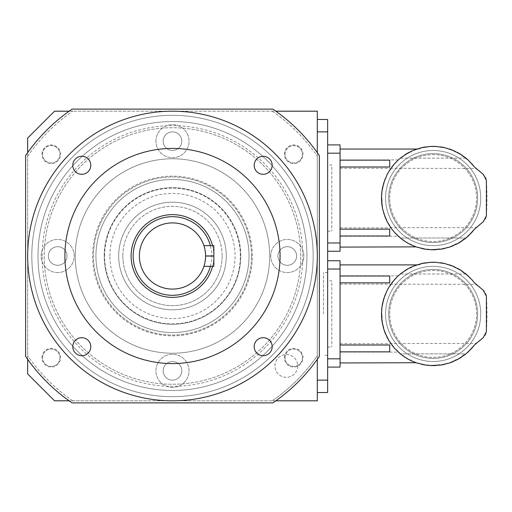 <?xml version="1.0" encoding="UTF-8"?>
<svg xmlns="http://www.w3.org/2000/svg" width="512" height="512" viewBox="0 0 512 512"><rect width="100%" height="100%" fill="white"/><g stroke="black" fill="none" stroke-linecap="round" stroke-linejoin="round"><path stroke-width="0.38" stroke-dasharray="2.56 1.92" d="M411.373 267.456L408.851 268.307A7.053 7.053 0 0 0 412.755 266.432A7.053 7.053 0 0 1 408.851 268.307A51.693 51.693 0 0 0 404.819 270.694A7.053 7.053 0 0 1 401.299 273.216A51.693 51.693 0 0 0 400.326 273.997L401.299 273.216A7.053 7.053 0 0 0 404.819 270.694L401.299 273.216L404.819 270.694A7.053 7.053 0 0 1 401.299 273.216A51.693 51.693 0 0 0 397.741 276.275L400.326 273.997L465.99 273.997A51.693 51.693 0 0 0 465.024 273.216A7.053 7.053 0 0 1 461.504 270.694A51.693 51.693 0 0 0 457.466 268.307A7.053 7.053 0 0 1 455.251 267.616M404.819 270.694A51.693 51.693 0 0 1 408.851 268.307A7.053 7.053 0 0 0 412.755 266.432A51.693 51.693 0 0 1 417.146 264.774A7.053 7.053 0 0 0 421.312 263.61A51.693 51.693 0 0 1 425.92 262.739A7.053 7.053 0 0 0 430.234 262.317A7.053 7.053 0 0 1 425.92 262.739A51.693 51.693 0 0 0 421.312 263.61A7.053 7.053 0 0 1 417.146 264.774A51.693 51.693 0 0 0 412.755 266.432L411.635 267.296L412.755 266.432C417.939 264.416 417.939 264.416 412.755 266.432A51.693 51.693 0 0 1 415.712 265.267M430.234 262.317A51.693 51.693 0 0 1 436.09 262.317A7.053 7.053 0 0 0 440.397 262.739A7.053 7.053 0 0 1 436.09 262.317A51.693 51.693 0 0 0 430.234 262.317A7.053 7.053 0 0 1 425.92 262.739M440.397 262.739A51.693 51.693 0 0 1 445.011 263.61A7.053 7.053 0 0 0 449.178 264.774A7.053 7.053 0 0 1 445.011 263.61A51.693 51.693 0 0 0 440.397 262.739A7.053 7.053 0 0 1 436.09 262.317M449.178 264.774A51.693 51.693 0 0 1 453.568 266.432A7.053 7.053 0 0 0 457.466 268.307A7.053 7.053 0 0 1 453.568 266.432A51.693 51.693 0 0 0 449.178 264.774A7.053 7.053 0 0 1 445.011 263.61M471.603 279.366L474.445 282.816A51.693 51.693 0 0 0 471.603 279.366L468.582 276.275A7.053 7.053 0 0 0 471.603 279.366L468.582 276.275A51.693 51.693 0 0 0 465.024 273.216A7.053 7.053 0 0 1 461.504 270.694A51.693 51.693 0 0 0 457.466 268.307M340.058 352.102L340.058 264.896L340.058 352.102L398.304 352.102L400.326 353.856A51.693 51.693 0 0 0 401.299 354.637L398.304 352.102M403.43 355.744L401.299 354.637L403.475 355.782M411.418 360.422L408.851 359.546L412.755 361.421C417.933 363.437 417.933 363.437 412.755 361.421L411.501 360.474M396.474 349.798L394.714 348.486L391.744 344.858L390.835 342.931M390.726 342.771L389.299 341.28L391.29 343.706L340.058 343.706M383.456 326.656L382.586 324.634L383.661 328.826A51.693 51.693 0 0 0 385.216 333.248L387.002 337.197A51.693 51.693 0 0 0 389.299 341.28L387.002 337.197A7.053 7.053 0 0 0 385.216 333.248L383.661 328.826A7.053 7.053 0 0 0 382.586 324.634L381.824 320A51.693 51.693 0 0 0 382.586 324.634M381.965 319.258L381.99 317.696M381.498 312.166L382.586 303.219A51.693 51.693 0 0 0 381.824 307.853L381.498 312.166A51.693 51.693 0 0 0 381.498 315.686L381.498 312.166A7.053 7.053 0 0 0 381.824 307.853M385.216 294.605L389.299 286.573A51.693 51.693 0 0 0 387.002 290.656L385.216 294.605A51.693 51.693 0 0 0 383.661 299.027L385.216 294.605A7.053 7.053 0 0 0 387.002 290.656M390.803 284.973L391.744 282.995L397.741 276.275A7.053 7.053 0 0 1 394.714 279.366A51.693 51.693 0 0 0 391.744 282.995A7.053 7.053 0 0 1 389.299 286.573L391.29 284.147L475.808 284.346M398.304 275.75L340.058 275.75M401.299 354.637A7.053 7.053 0 0 1 404.819 357.158A51.693 51.693 0 0 0 408.851 359.546A7.053 7.053 0 0 1 412.755 361.421A7.053 7.053 0 0 0 408.851 359.546A7.053 7.053 0 0 1 412.755 361.421A51.693 51.693 0 0 0 417.146 363.078A7.053 7.053 0 0 1 421.312 364.243A51.693 51.693 0 0 0 425.92 365.114A7.053 7.053 0 0 1 430.234 365.536A51.693 51.693 0 0 0 436.09 365.536A7.053 7.053 0 0 1 440.397 365.114A51.693 51.693 0 0 0 445.011 364.243A7.053 7.053 0 0 1 449.178 363.078A51.693 51.693 0 0 0 453.568 361.421L453.568 361.421A7.053 7.053 0 0 1 457.466 359.546A51.693 51.693 0 0 0 461.504 357.158A7.053 7.053 0 0 1 465.024 354.637A51.693 51.693 0 0 0 465.99 353.856L400.326 353.856L397.741 351.578A51.693 51.693 0 0 0 401.299 354.637A7.053 7.053 0 0 1 404.819 357.158A7.053 7.053 0 0 0 401.299 354.637A51.693 51.693 0 0 1 400.326 353.856L465.99 353.856M449.178 363.078A7.053 7.053 0 0 0 445.011 364.243A7.053 7.053 0 0 1 449.178 363.078A51.693 51.693 0 0 0 453.568 361.421A7.053 7.053 0 0 1 457.466 359.546A51.693 51.693 0 0 0 461.504 357.158A7.053 7.053 0 0 1 465.024 354.637A51.693 51.693 0 0 0 468.582 351.578L471.603 348.486A51.693 51.693 0 0 0 474.445 345.037C476.192 343.021 476.192 343.021 474.445 345.037C476.192 343.021 476.192 343.021 474.445 345.037A12.41 12.41 0 0 1 476.736 342.707L483.219 337.664A8.275 8.275 0 0 0 486.4 331.635A289.594 289.594 0 0 0 486.4 296.218A8.275 8.275 0 0 0 483.219 290.189L476.736 285.146A12.41 12.41 0 0 1 474.445 282.816C476.192 284.832 476.192 284.832 474.445 282.816M430.234 365.536A7.053 7.053 0 0 0 425.92 365.114A7.053 7.053 0 0 1 430.234 365.536A51.693 51.693 0 0 0 436.09 365.536A7.053 7.053 0 0 1 440.397 365.114A51.693 51.693 0 0 0 445.011 364.243M421.312 364.243A7.053 7.053 0 0 0 417.146 363.078A7.053 7.053 0 0 1 421.312 364.243A51.693 51.693 0 0 0 425.92 365.114M480.742 313.926A47.584 47.584 0 0 1 409.37 355.136A47.584 47.584 0 0 1 409.37 272.717A47.584 47.584 0 0 1 480.742 313.926A47.584 47.584 0 0 0 433.158 266.342A47.584 47.584 0 0 0 385.581 313.926A47.584 47.584 0 0 0 433.158 361.51A47.584 47.584 0 0 0 480.742 313.926M412.755 361.421A51.693 51.693 0 0 0 417.146 363.078M404.819 357.158A51.693 51.693 0 0 0 408.851 359.546M397.741 351.578A7.053 7.053 0 0 0 394.714 348.486L397.741 351.578M389.299 341.28A7.053 7.053 0 0 1 391.744 344.858A51.693 51.693 0 0 0 394.714 348.486M391.744 344.858L391.213 343.514L475.808 343.507M381.824 320A7.053 7.053 0 0 0 381.498 315.686L381.824 320M382.586 303.219A7.053 7.053 0 0 0 383.661 299.027L382.586 303.219M340.058 284.147L391.29 284.147L391.744 282.995M394.714 279.366L397.741 276.275M471.603 348.486A7.053 7.053 0 0 0 468.582 351.578M389.715 313.926A43.443 43.443 0 0 1 454.88 276.301A43.443 43.443 0 0 1 454.88 351.552A43.443 43.443 0 0 1 389.715 313.926A43.443 43.443 0 0 1 454.88 276.301A43.443 43.443 0 0 1 454.88 351.552A43.443 43.443 0 0 1 389.715 313.926M385.581 313.926A47.584 47.584 0 0 0 456.954 355.136A47.584 47.584 0 0 0 456.954 272.717A47.584 47.584 0 0 0 385.581 313.926A47.584 47.584 0 0 0 456.954 355.136A47.584 47.584 0 0 0 456.954 272.717A47.584 47.584 0 0 0 385.581 313.926M388.678 313.926A44.48 44.48 0 0 1 455.398 275.405A44.48 44.48 0 0 1 455.398 352.448A44.48 44.48 0 0 1 388.678 313.926A44.48 44.48 0 0 1 455.398 275.405A44.48 44.48 0 0 1 455.398 352.448A44.48 44.48 0 0 1 388.678 313.926M327.642 269.03L340.058 269.03L340.058 260.755L327.642 260.755L327.642 367.098L340.058 367.098L340.058 358.822L327.642 358.822L327.642 260.755M340.058 269.03L340.058 358.822M327.642 280.826L327.642 347.027L327.642 280.826L331.782 280.826L331.782 347.027L331.782 280.826M327.642 367.098L327.642 358.822M389.709 282.854L389.709 276M389.709 344.998L389.709 351.853M411.373 151.603L408.851 152.454A7.053 7.053 0 0 0 412.755 150.579A7.053 7.053 0 0 1 408.851 152.454A51.693 51.693 0 0 0 404.819 154.842A7.053 7.053 0 0 1 401.299 157.363A51.693 51.693 0 0 0 400.326 158.144L401.299 157.363A7.053 7.053 0 0 0 404.819 154.842L401.299 157.363L404.819 154.842A7.053 7.053 0 0 1 401.299 157.363A51.693 51.693 0 0 0 397.741 160.422L400.326 158.144L465.99 158.144A51.693 51.693 0 0 0 465.024 157.363A7.053 7.053 0 0 1 461.504 154.842A51.693 51.693 0 0 0 457.466 152.454A7.053 7.053 0 0 1 455.251 151.763M404.819 154.842A51.693 51.693 0 0 1 408.851 152.454A7.053 7.053 0 0 0 412.755 150.579A51.693 51.693 0 0 1 417.146 148.922A7.053 7.053 0 0 0 421.312 147.757A51.693 51.693 0 0 1 425.92 146.886A7.053 7.053 0 0 0 430.234 146.464A7.053 7.053 0 0 1 425.92 146.886A51.693 51.693 0 0 0 421.312 147.757A7.053 7.053 0 0 1 417.146 148.922A51.693 51.693 0 0 0 412.755 150.579L411.635 151.443L412.755 150.579C417.939 148.563 417.939 148.563 412.755 150.579A51.693 51.693 0 0 1 415.712 149.414M430.234 146.464A51.693 51.693 0 0 1 436.09 146.464A7.053 7.053 0 0 0 440.397 146.886A7.053 7.053 0 0 1 436.09 146.464A51.693 51.693 0 0 0 430.234 146.464A7.053 7.053 0 0 1 425.92 146.886M440.397 146.886A51.693 51.693 0 0 1 445.011 147.757A7.053 7.053 0 0 0 449.178 148.922A7.053 7.053 0 0 1 445.011 147.757A51.693 51.693 0 0 0 440.397 146.886A7.053 7.053 0 0 1 436.09 146.464M449.178 148.922A51.693 51.693 0 0 1 453.568 150.579A7.053 7.053 0 0 0 457.466 152.454A7.053 7.053 0 0 1 453.568 150.579A51.693 51.693 0 0 0 449.178 148.922A7.053 7.053 0 0 1 445.011 147.757M471.603 163.514L474.445 166.963A51.693 51.693 0 0 0 471.603 163.514L468.582 160.422A7.053 7.053 0 0 0 471.603 163.514L468.582 160.422A51.693 51.693 0 0 0 465.024 157.363A7.053 7.053 0 0 1 461.504 154.842A51.693 51.693 0 0 0 457.466 152.454M340.058 236.25L340.058 149.043L340.058 236.25L398.304 236.25L400.326 238.003A51.693 51.693 0 0 0 401.299 238.784L398.304 236.25M403.43 239.891L401.299 238.784L403.475 239.93M411.418 244.57L408.851 243.693L412.755 245.568C417.933 247.584 417.933 247.584 412.755 245.568L411.501 244.621M465.99 238.003L400.326 238.003L465.99 238.003A51.693 51.693 0 0 1 465.024 238.784A7.053 7.053 0 0 0 461.504 241.306A51.693 51.693 0 0 1 457.466 243.693A7.053 7.053 0 0 0 453.568 245.568A51.693 51.693 0 0 1 449.178 247.226A7.053 7.053 0 0 0 445.011 248.39A7.053 7.053 0 0 1 449.178 247.226A7.053 7.053 0 0 0 445.011 248.39A51.693 51.693 0 0 1 440.397 249.261A7.053 7.053 0 0 0 436.09 249.683A51.693 51.693 0 0 1 430.234 249.683A7.053 7.053 0 0 0 425.92 249.261A7.053 7.053 0 0 1 430.234 249.683A7.053 7.053 0 0 0 425.92 249.261A51.693 51.693 0 0 1 421.312 248.39A7.053 7.053 0 0 0 417.146 247.226A7.053 7.053 0 0 1 421.312 248.39A7.053 7.053 0 0 0 417.146 247.226A51.693 51.693 0 0 1 412.755 245.568A7.053 7.053 0 0 0 408.851 243.693A7.053 7.053 0 0 1 412.755 245.568A7.053 7.053 0 0 0 408.851 243.693A51.693 51.693 0 0 1 404.819 241.306A7.053 7.053 0 0 0 401.299 238.784A7.053 7.053 0 0 1 404.819 241.306A7.053 7.053 0 0 0 401.299 238.784A51.693 51.693 0 0 1 400.326 238.003L396.55 234.016M396.474 233.946L394.714 232.634L391.744 229.005L390.835 227.078M390.726 226.918L389.299 225.427L391.29 227.853L340.058 227.853M383.661 212.973L382.586 208.781L383.661 212.973A51.693 51.693 0 0 0 385.216 217.395L387.002 221.344A51.693 51.693 0 0 0 389.299 225.427L387.002 221.344A7.053 7.053 0 0 0 385.216 217.395L383.661 212.973A7.053 7.053 0 0 0 382.586 208.781L381.824 204.147A51.693 51.693 0 0 0 382.586 208.781M381.965 203.405L381.99 201.843M381.498 196.314L382.586 187.366A51.693 51.693 0 0 0 381.824 192L381.498 196.314A51.693 51.693 0 0 0 381.498 199.834L381.498 196.314A7.053 7.053 0 0 0 381.824 192M385.216 178.752L389.299 170.72A51.693 51.693 0 0 0 387.002 174.803L385.216 178.752A51.693 51.693 0 0 0 383.661 183.174L385.216 178.752A7.053 7.053 0 0 0 387.002 174.803M390.803 169.12L391.744 167.142L397.741 160.422A7.053 7.053 0 0 1 394.714 163.514A51.693 51.693 0 0 0 391.744 167.142A7.053 7.053 0 0 1 389.299 170.72L391.29 168.294L475.808 168.493M398.304 159.898L340.058 159.898M471.603 232.634A7.053 7.053 0 0 0 468.582 235.725L471.603 232.634A51.693 51.693 0 0 0 474.445 229.184C476.192 227.168 476.192 227.168 474.445 229.184C476.192 227.168 476.192 227.168 474.445 229.184A12.41 12.41 0 0 1 476.736 226.854L483.219 221.811A8.275 8.275 0 0 0 486.4 215.782A289.594 289.594 0 0 0 486.4 180.365A8.275 8.275 0 0 0 483.219 174.336L476.736 169.293A12.41 12.41 0 0 1 474.445 166.963C476.192 168.979 476.192 168.979 474.445 166.963M480.742 198.074A47.584 47.584 0 0 1 409.37 239.283A47.584 47.584 0 0 1 409.37 156.864A47.584 47.584 0 0 1 480.742 198.074A47.584 47.584 0 0 0 433.158 150.49A47.584 47.584 0 0 0 385.581 198.074A47.584 47.584 0 0 0 433.158 245.658A47.584 47.584 0 0 0 480.742 198.074M468.582 235.725A51.693 51.693 0 0 1 465.024 238.784A7.053 7.053 0 0 0 461.504 241.306A51.693 51.693 0 0 1 457.466 243.693A7.053 7.053 0 0 0 453.568 245.568L453.568 245.568A51.693 51.693 0 0 1 449.178 247.226M430.234 249.683A51.693 51.693 0 0 0 436.09 249.683A7.053 7.053 0 0 1 440.397 249.261A51.693 51.693 0 0 0 445.011 248.39M421.312 248.39A51.693 51.693 0 0 0 425.92 249.261M412.755 245.568A51.693 51.693 0 0 0 417.146 247.226M404.819 241.306A51.693 51.693 0 0 0 408.851 243.693M397.741 235.725L394.714 232.634A7.053 7.053 0 0 1 397.741 235.725A51.693 51.693 0 0 0 401.299 238.784M389.299 225.427A7.053 7.053 0 0 1 391.744 229.005A51.693 51.693 0 0 0 394.714 232.634M391.744 229.005L391.213 227.661L475.808 227.654M381.824 204.147A7.053 7.053 0 0 0 381.498 199.834L381.824 204.147M382.586 187.366A7.053 7.053 0 0 0 383.661 183.174L382.586 187.366M340.058 168.294L391.29 168.294L391.744 167.142M394.714 163.514L397.741 160.422M389.715 198.074A43.443 43.443 0 0 1 454.88 160.448A43.443 43.443 0 0 1 454.88 235.699A43.443 43.443 0 0 1 389.715 198.074A43.443 43.443 0 0 1 454.88 160.448A43.443 43.443 0 0 1 454.88 235.699A43.443 43.443 0 0 1 389.715 198.074M385.581 198.074A47.584 47.584 0 0 0 456.954 239.283A47.584 47.584 0 0 0 456.954 156.864A47.584 47.584 0 0 0 385.581 198.074A47.584 47.584 0 0 0 456.954 239.283A47.584 47.584 0 0 0 456.954 156.864A47.584 47.584 0 0 0 385.581 198.074M388.678 198.074A44.48 44.48 0 0 1 455.398 159.552A44.48 44.48 0 0 1 455.398 236.595A44.48 44.48 0 0 1 388.678 198.074A44.48 44.48 0 0 1 455.398 159.552A44.48 44.48 0 0 1 455.398 236.595A44.48 44.48 0 0 1 388.678 198.074M327.642 153.178L340.058 153.178L340.058 144.902L327.642 144.902L327.642 251.245L340.058 251.245L340.058 242.97L327.642 242.97L327.642 144.902M340.058 153.178L340.058 242.97M327.642 164.973L327.642 231.174L327.642 164.973L331.782 164.973L331.782 231.174L331.782 164.973M327.642 251.245L327.642 242.97M389.709 167.002L389.709 160.147M389.709 229.146L389.709 236M319.366 155.603A177.914 177.914 0 0 0 272.883 109.114L72.09 109.114A177.914 177.914 0 0 0 25.6 155.603L25.6 356.397A177.914 177.914 0 0 0 72.09 402.886L272.883 402.886A177.914 177.914 0 0 0 319.366 356.397L319.366 155.603M203.93 266.342L213.862 266.342L213.862 245.658L203.93 245.658M205.587 256.038A33.101 33.101 0 0 0 205.587 255.962L204.762 248.672L205.587 255.962A33.101 33.101 0 0 1 205.587 256.038L204.762 263.328L205.587 256.038L213.862 256.038M205.587 256A33.101 33.101 0 0 0 155.936 227.334A33.101 33.101 0 0 0 155.936 284.666A33.101 33.101 0 0 0 205.587 256M210.406 266.342A39.309 39.309 0 0 0 210.406 245.658M212.544 245.658A41.376 41.376 0 0 1 212.544 266.342M213.862 256A41.376 41.376 0 0 0 151.795 220.166A41.376 41.376 0 0 0 151.795 291.834A41.376 41.376 0 0 0 213.862 256M254.182 165.306A8.998 8.998 0 0 1 263.181 156.301A8.998 8.998 0 0 1 272.186 165.306A8.998 8.998 0 0 1 263.181 174.304A8.998 8.998 0 0 1 254.182 165.306M81.786 174.304A8.998 8.998 0 0 1 72.787 165.306A8.998 8.998 0 0 1 81.786 156.301A8.998 8.998 0 0 1 90.79 165.306A8.998 8.998 0 0 1 81.786 174.304M90.79 346.694A8.998 8.998 0 0 1 81.786 355.699A8.998 8.998 0 0 1 72.787 346.694A8.998 8.998 0 0 1 81.786 337.696A8.998 8.998 0 0 1 90.79 346.694M263.181 337.696A8.998 8.998 0 0 1 272.186 346.694A8.998 8.998 0 0 1 263.181 355.699A8.998 8.998 0 0 1 254.182 346.694A8.998 8.998 0 0 1 263.181 337.696M280.064 256A107.578 107.578 0 0 0 118.694 162.835A107.578 107.578 0 0 0 118.694 349.165A107.578 107.578 0 0 0 280.064 256M317.299 256A144.813 144.813 0 0 0 100.077 130.586A144.813 144.813 0 0 0 100.077 381.414A144.813 144.813 0 0 0 317.299 256M300.749 256A128.262 128.262 0 0 0 108.352 144.922A128.262 128.262 0 0 0 108.352 367.078A128.262 128.262 0 0 0 300.749 256A128.262 128.262 0 0 0 172.486 127.738A128.262 128.262 0 0 0 44.218 256A128.262 128.262 0 0 0 172.486 384.262A128.262 128.262 0 0 0 300.749 256M42.15 256A130.336 130.336 0 0 1 237.651 143.13A130.336 130.336 0 0 1 237.651 368.87A130.336 130.336 0 0 1 42.15 256M306.957 256A134.47 134.47 0 0 0 105.248 139.546A134.47 134.47 0 0 0 105.248 372.454A134.47 134.47 0 0 0 306.957 256M42.56 154.272A8.691 8.691 0 0 1 55.59 146.746A8.691 8.691 0 0 1 55.59 161.798A8.691 8.691 0 0 1 42.56 154.272A8.691 8.691 0 0 1 55.59 146.746A8.691 8.691 0 0 1 55.59 161.798A8.691 8.691 0 0 1 42.56 154.272M41.939 154.272A9.312 9.312 0 0 1 51.251 144.96A9.312 9.312 0 0 1 60.557 154.272A9.312 9.312 0 0 1 51.251 163.578A9.312 9.312 0 0 1 41.939 154.272M42.56 357.728A8.691 8.691 0 0 1 55.59 350.202A8.691 8.691 0 0 1 55.59 365.254A8.691 8.691 0 0 1 42.56 357.728A8.691 8.691 0 0 1 55.59 350.202A8.691 8.691 0 0 1 55.59 365.254A8.691 8.691 0 0 1 42.56 357.728M41.939 357.728A9.312 9.312 0 0 1 51.251 348.422A9.312 9.312 0 0 1 60.557 357.728A9.312 9.312 0 0 1 51.251 367.04A9.312 9.312 0 0 1 41.939 357.728M285.03 154.272A8.691 8.691 0 0 1 298.067 146.746A8.691 8.691 0 0 1 298.067 161.798A8.691 8.691 0 0 1 285.03 154.272A8.691 8.691 0 0 1 298.067 146.746A8.691 8.691 0 0 1 298.067 161.798A8.691 8.691 0 0 1 285.03 154.272M284.41 154.272A9.312 9.312 0 0 1 293.722 144.96A9.312 9.312 0 0 1 303.034 154.272A9.312 9.312 0 0 1 293.722 163.578A9.312 9.312 0 0 1 284.41 154.272M285.03 357.728A8.691 8.691 0 0 1 298.067 350.202A8.691 8.691 0 0 1 298.067 365.254A8.691 8.691 0 0 1 285.03 357.728A8.691 8.691 0 0 1 298.067 350.202A8.691 8.691 0 0 1 298.067 365.254A8.691 8.691 0 0 1 285.03 357.728M284.41 357.728A9.312 9.312 0 0 1 293.722 348.422A9.312 9.312 0 0 1 303.034 357.728A9.312 9.312 0 0 1 293.722 367.04A9.312 9.312 0 0 1 284.41 357.728M31.808 256A140.678 140.678 0 0 1 172.486 115.322A140.678 140.678 0 0 1 313.165 256A140.678 140.678 0 0 1 172.486 396.678A140.678 140.678 0 0 1 31.808 256A140.678 140.678 0 0 1 242.822 134.17A140.678 140.678 0 0 1 242.822 377.83A140.678 140.678 0 0 1 31.808 256A140.678 140.678 0 0 1 242.822 134.17A140.678 140.678 0 0 1 242.822 377.83A140.678 140.678 0 0 1 31.808 256A140.678 140.678 0 0 1 242.822 134.17A140.678 140.678 0 0 1 242.822 377.83A140.678 140.678 0 0 1 31.808 256M38.01 256A134.47 134.47 0 0 1 239.718 139.546A134.47 134.47 0 0 1 239.718 372.454A134.47 134.47 0 0 1 38.01 256A134.47 134.47 0 0 1 239.718 139.546A134.47 134.47 0 0 1 239.718 372.454A134.47 134.47 0 0 1 38.01 256M57.664 272.55A16.55 16.55 0 0 1 43.334 247.725A16.55 16.55 0 0 1 72 247.725A16.55 16.55 0 0 1 57.664 272.55A16.55 16.55 0 0 1 43.334 247.725A16.55 16.55 0 0 1 72 247.725A16.55 16.55 0 0 1 57.664 272.55M172.486 387.366A16.55 16.55 0 0 1 158.15 362.541A16.55 16.55 0 0 1 186.816 362.541A16.55 16.55 0 0 1 172.486 387.366A16.55 16.55 0 0 1 158.15 362.541A16.55 16.55 0 0 1 186.816 362.541A16.55 16.55 0 0 1 172.486 387.366M270.752 256A16.55 16.55 0 0 1 295.578 241.664A16.55 16.55 0 0 1 295.578 270.336A16.55 16.55 0 0 1 270.752 256A16.55 16.55 0 0 1 295.578 241.664A16.55 16.55 0 0 1 295.578 270.336A16.55 16.55 0 0 1 270.752 256M155.936 141.184A16.55 16.55 0 0 1 180.762 126.848A16.55 16.55 0 0 1 180.762 155.514A16.55 16.55 0 0 1 155.936 141.184A16.55 16.55 0 0 1 180.762 126.848A16.55 16.55 0 0 1 180.762 155.514A16.55 16.55 0 0 1 155.936 141.184M163.174 141.184A9.312 9.312 0 0 1 177.139 133.12A9.312 9.312 0 0 1 177.139 149.242A9.312 9.312 0 0 1 163.174 141.184A9.312 9.312 0 0 0 177.139 149.242A9.312 9.312 0 0 0 177.139 133.12A9.312 9.312 0 0 0 163.174 141.184M172.486 380.128A9.312 9.312 0 0 1 164.422 366.163A9.312 9.312 0 0 1 180.544 366.163A9.312 9.312 0 0 1 172.486 380.128A9.312 9.312 0 0 0 181.792 370.816A9.312 9.312 0 0 0 172.486 361.51A9.312 9.312 0 0 0 163.174 370.816A9.312 9.312 0 0 0 172.486 380.128M269.715 256A97.235 97.235 0 0 0 172.486 158.765A97.235 97.235 0 0 0 75.251 256A97.235 97.235 0 0 0 172.486 353.235A97.235 97.235 0 0 0 269.715 256A97.235 97.235 0 0 0 123.866 171.795A97.235 97.235 0 0 0 123.866 340.205A97.235 97.235 0 0 0 269.715 256M277.99 256A9.312 9.312 0 0 1 291.955 247.936A9.312 9.312 0 0 1 291.955 264.064A9.312 9.312 0 0 1 277.99 256A9.312 9.312 0 0 0 291.955 264.064A9.312 9.312 0 0 0 291.955 247.936A9.312 9.312 0 0 0 277.99 256M57.664 265.312A9.312 9.312 0 0 1 49.606 251.347A9.312 9.312 0 0 1 65.728 251.347A9.312 9.312 0 0 1 57.664 265.312A9.312 9.312 0 0 0 66.976 256A9.312 9.312 0 0 0 57.664 246.688A9.312 9.312 0 0 0 48.358 256A9.312 9.312 0 0 0 57.664 265.312M249.03 256A76.544 76.544 0 0 0 134.214 189.709A76.544 76.544 0 0 0 134.214 322.291A76.544 76.544 0 0 0 249.03 256A76.544 76.544 0 0 0 134.214 189.709A76.544 76.544 0 0 0 134.214 322.291A76.544 76.544 0 0 0 249.03 256A76.544 76.544 0 0 0 134.214 189.709A76.544 76.544 0 0 0 134.214 322.291A76.544 76.544 0 0 0 249.03 256A76.544 76.544 0 0 1 172.486 332.544A76.544 76.544 0 0 1 95.936 256A76.544 76.544 0 0 1 172.486 179.456A76.544 76.544 0 0 1 249.03 256M109.907 256A62.579 62.579 0 0 1 203.776 201.805A62.579 62.579 0 0 1 203.776 310.195A62.579 62.579 0 0 1 109.907 256M118.694 256A53.786 53.786 0 0 1 199.379 209.414A53.786 53.786 0 0 1 199.379 302.586A53.786 53.786 0 0 1 118.694 256A53.786 53.786 0 0 1 199.379 209.414A53.786 53.786 0 0 1 199.379 302.586A53.786 53.786 0 0 1 118.694 256M251.514 256A79.027 79.027 0 0 0 132.973 187.558A79.027 79.027 0 0 0 132.973 324.442A79.027 79.027 0 0 0 251.514 256A79.027 79.027 0 0 0 132.973 187.558A79.027 79.027 0 0 0 132.973 324.442A79.027 79.027 0 0 0 251.514 256M122.835 256A49.651 49.651 0 0 0 172.486 305.651A49.651 49.651 0 0 0 222.138 256A49.651 49.651 0 0 0 172.486 206.349A49.651 49.651 0 0 0 122.835 256M222.138 256A49.651 49.651 0 0 1 147.661 299.002A49.651 49.651 0 0 1 147.661 212.998A49.651 49.651 0 0 1 222.138 256M240.755 256A68.269 68.269 0 0 0 138.349 196.877A68.269 68.269 0 0 0 138.349 315.123A68.269 68.269 0 0 0 240.755 256A68.269 68.269 0 0 0 138.349 196.877A68.269 68.269 0 0 0 138.349 315.123A68.269 68.269 0 0 0 240.755 256M275.84 400.813L69.126 400.813M54.56 400.813L317.299 400.813L317.299 111.187L54.56 111.187L27.667 138.08L27.667 373.92L54.56 400.813M27.667 359.36L27.667 152.64M69.126 111.187L275.84 111.187M317.299 380.128L317.299 119.462L327.642 119.462L327.642 392.538L317.299 392.538L317.299 380.128L327.642 380.128M317.299 152.64L317.299 355.757A175.846 175.846 0 0 1 272.237 400.813A175.846 175.846 0 0 0 317.299 355.757L317.299 152.64M272.237 111.187A175.846 175.846 0 0 1 317.299 156.243A175.846 175.846 0 0 0 272.237 111.187M27.667 156.243A175.846 175.846 0 0 1 72.73 111.187A175.846 175.846 0 0 0 27.667 156.243M72.73 400.813A175.846 175.846 0 0 1 27.667 355.757A175.846 175.846 0 0 0 72.73 400.813M274.95 365.939A11.379 11.379 0 0 1 292.019 356.083A11.379 11.379 0 0 1 292.019 375.795A11.379 11.379 0 0 1 274.95 365.939A11.379 11.379 0 0 1 292.019 356.083A11.379 11.379 0 0 1 292.019 375.795A11.379 11.379 0 0 1 274.95 365.939M327.642 313.926L327.642 272.55L327.642 313.926M323.507 313.926L323.507 272.55L323.507 313.926M465.99 273.997L400.326 273.997M465.99 158.144L400.326 158.144M205.587 255.962L213.862 255.962M92.621 256A79.866 79.866 0 0 0 212.416 325.165A79.866 79.866 0 0 0 212.416 186.835A79.866 79.866 0 0 0 92.621 256M104.608 256A67.872 67.872 0 0 1 206.419 197.222A67.872 67.872 0 0 1 206.419 314.778A67.872 67.872 0 0 1 104.608 256M317.299 131.872L327.642 131.872M327.642 347.027L331.782 347.027M327.642 231.174L331.782 231.174M327.642 272.55L323.507 272.55M327.642 355.302L323.507 355.302"/><path stroke-width="0.77" d="M412.845 266.394L412.755 266.432C417.939 264.416 417.939 264.416 412.755 266.432L408.851 268.307A51.693 51.693 0 0 0 404.819 270.694L408.851 268.307L401.299 273.216L397.741 276.275L394.714 279.366L389.299 286.573L387.002 290.656L383.661 299.027L381.824 307.853L381.466 313.926L381.824 320L383.661 328.826L387.002 337.197L389.299 341.28L394.714 348.486L401.299 354.637L397.741 351.578L396.474 349.798M411.373 267.456L408.877 268.301M412.755 266.432L421.312 263.61L430.234 262.317L436.09 262.317L445.011 263.61L453.568 266.432L461.504 270.694L468.582 276.275L465.99 273.997L471.603 279.366L474.445 282.816L471.693 279.462M340.058 351.853L389.709 351.853L389.709 344.998L340.058 344.998M408.851 359.546L404.819 357.158A51.693 51.693 0 0 0 408.851 359.546L412.755 361.421C417.933 363.437 417.933 363.437 412.755 361.421L417.146 363.078L425.92 365.114L430.234 365.536L440.397 365.114L449.178 363.078L457.466 359.546L465.024 354.637L468.582 351.578L474.445 345.037L471.603 348.486L465.99 353.856L468.582 351.578M340.058 362.957L416.096 362.72M389.299 341.28L385.216 333.248L383.661 328.826L383.456 326.656M382.586 324.634L381.965 319.258M381.99 317.696L381.498 312.166M381.824 307.853L382.586 303.219L385.216 294.605M387.002 290.656L389.299 286.573L390.803 284.973M340.058 282.854L389.709 282.854L389.709 276L340.058 276M394.714 348.486L391.744 344.858M400.326 273.997A51.693 51.693 0 0 1 401.299 273.216L397.741 276.275M449.178 363.078A51.693 51.693 0 0 0 453.568 361.421A7.053 7.053 0 0 1 457.466 359.546A51.693 51.693 0 0 0 461.504 357.158A7.053 7.053 0 0 1 465.024 354.637A51.693 51.693 0 0 0 465.99 353.856M445.011 364.243L445.011 364.243A51.693 51.693 0 0 1 440.397 365.114A7.053 7.053 0 0 0 436.09 365.536A51.693 51.693 0 0 1 430.234 365.536M425.92 365.114L425.92 365.114A51.693 51.693 0 0 1 421.312 364.243M417.146 363.078A51.693 51.693 0 0 1 412.755 361.421M401.299 354.637L404.819 357.158M391.744 282.995L394.714 279.366M404.819 270.694L408.851 268.307M415.712 265.267A51.693 51.693 0 0 1 417.146 264.774A7.053 7.053 0 0 0 421.312 263.61A51.693 51.693 0 0 1 425.92 262.739M430.234 262.317A51.693 51.693 0 0 1 436.09 262.317M440.397 262.739L440.397 262.739A51.693 51.693 0 0 1 445.011 263.61M449.178 264.774L449.178 264.774A51.693 51.693 0 0 1 453.568 266.432A7.053 7.053 0 0 0 455.251 267.616M457.466 268.307A51.693 51.693 0 0 1 461.504 270.694A7.053 7.053 0 0 0 465.024 273.216A51.693 51.693 0 0 1 465.99 273.997M474.483 344.979L483.219 337.664L486.4 331.635L486.4 296.218L483.219 290.189L474.445 282.816C476.192 284.832 476.192 284.832 474.445 282.816M474.445 345.037L471.603 348.486M327.642 260.755L340.058 260.755L340.058 367.098L327.642 367.098M411.373 151.603L408.877 152.448A51.693 51.693 0 0 0 404.819 154.842L408.851 152.454L401.299 157.363L397.741 160.422L394.714 163.514L389.299 170.72L387.002 174.803L383.661 183.174L381.824 192L381.466 198.074L381.824 204.147L382.586 208.781L385.216 217.395L387.002 221.344L391.744 229.005L394.714 232.634L401.299 238.784L397.741 235.725M471.693 163.616L474.445 166.963L468.582 160.422L461.504 154.842L453.568 150.579L445.011 147.757L436.09 146.464L430.234 146.464L421.312 147.757L412.755 150.579C417.939 148.563 417.939 148.563 412.755 150.579L412.845 150.541M468.582 160.422L465.99 158.144L468.582 160.422M340.058 236L389.709 236L389.709 229.146L340.058 229.146M408.851 243.693L404.819 241.306A51.693 51.693 0 0 0 408.851 243.693L412.755 245.568C417.933 247.584 417.933 247.584 412.755 245.568L417.146 247.226L425.92 249.261L430.234 249.683L440.397 249.261L449.178 247.226L457.466 243.693L465.024 238.784L468.582 235.725L474.445 229.184L471.603 232.634L465.99 238.003L468.582 235.725M340.058 247.104L416.096 246.867M389.299 225.427L387.002 221.344L383.661 212.973M382.586 208.781L381.965 203.405M381.99 201.843L381.498 196.314M381.824 192L382.586 187.366L385.216 178.752M387.002 174.803L389.299 170.72L390.803 169.12M340.058 167.002L389.709 167.002L389.709 160.147L340.058 160.147M394.714 232.634L391.744 229.005M400.326 158.144A51.693 51.693 0 0 1 401.299 157.363L397.741 160.422M412.755 150.579L404.819 154.842M449.178 247.226A51.693 51.693 0 0 0 453.568 245.568A7.053 7.053 0 0 1 457.466 243.693A51.693 51.693 0 0 0 461.504 241.306A7.053 7.053 0 0 1 465.024 238.784A51.693 51.693 0 0 0 465.99 238.003M445.011 248.39L445.011 248.39A51.693 51.693 0 0 1 440.397 249.261A7.053 7.053 0 0 0 436.09 249.683A51.693 51.693 0 0 1 430.234 249.683M425.92 249.261L425.92 249.261A51.693 51.693 0 0 1 421.312 248.39M417.146 247.226A51.693 51.693 0 0 1 412.755 245.568M401.299 238.784L404.819 241.306M391.744 167.142L394.714 163.514M415.712 149.414A51.693 51.693 0 0 1 417.146 148.922A7.053 7.053 0 0 0 421.312 147.757A51.693 51.693 0 0 1 425.92 146.886L425.92 146.886M430.234 146.464A51.693 51.693 0 0 1 436.09 146.464L436.09 146.464M440.397 146.886A51.693 51.693 0 0 1 445.011 147.757L445.011 147.757M449.178 148.922A51.693 51.693 0 0 1 453.568 150.579A7.053 7.053 0 0 0 455.251 151.763M457.466 152.454A51.693 51.693 0 0 1 461.504 154.842A7.053 7.053 0 0 0 465.024 157.363A51.693 51.693 0 0 1 465.99 158.144M474.483 229.126L483.219 221.811L486.4 215.782L486.4 180.365L483.219 174.336L474.445 166.963C476.192 168.979 476.192 168.979 474.445 166.963M474.445 229.184L471.603 232.634M327.642 144.902L340.058 144.902L340.058 251.245L327.642 251.245M205.587 256.038L213.862 256.038L213.862 245.658L203.93 245.658L204.768 248.678L203.93 245.658M213.862 256.038L213.862 266.342L203.93 266.342L204.762 263.328L203.93 266.342M205.587 256A33.101 33.101 0 0 0 155.936 227.334A33.101 33.101 0 0 0 155.936 284.666A33.101 33.101 0 0 0 205.587 256M210.406 245.658A39.309 39.309 0 0 0 149.888 223.834A39.309 39.309 0 0 0 149.888 288.166A39.309 39.309 0 0 0 210.406 266.342M212.544 266.342A41.376 41.376 0 0 1 148.858 289.965A41.376 41.376 0 0 1 148.858 222.035A41.376 41.376 0 0 1 212.544 245.658M280.064 256A107.578 107.578 0 0 0 118.694 162.835A107.578 107.578 0 0 0 118.694 349.165A107.578 107.578 0 0 0 280.064 256M254.182 165.306A8.998 8.998 0 0 1 267.68 157.51A8.998 8.998 0 0 1 267.68 173.094A8.998 8.998 0 0 1 254.182 165.306M81.786 174.304A8.998 8.998 0 0 1 73.99 160.8A8.998 8.998 0 0 1 89.581 160.8A8.998 8.998 0 0 1 81.786 174.304M90.79 346.694A8.998 8.998 0 0 1 77.286 354.49A8.998 8.998 0 0 1 77.286 338.906A8.998 8.998 0 0 1 90.79 346.694M263.181 337.696A8.998 8.998 0 0 1 270.976 351.2A8.998 8.998 0 0 1 255.386 351.2A8.998 8.998 0 0 1 263.181 337.696M317.299 256A144.813 144.813 0 0 0 100.077 130.586A144.813 144.813 0 0 0 100.077 381.414A144.813 144.813 0 0 0 317.299 256M25.6 256L25.6 155.603A177.914 177.914 0 0 1 72.09 109.114L272.883 109.114A177.914 177.914 0 0 1 319.366 155.603L319.366 356.397A177.914 177.914 0 0 1 272.883 402.886L72.09 402.886A177.914 177.914 0 0 1 25.6 356.397L25.6 256M69.126 400.813L54.56 400.813L27.667 373.92L27.667 359.36M275.84 111.187L317.299 111.187L317.299 152.64L317.299 119.462L327.642 119.462L327.642 392.538L317.299 392.538L317.299 359.36L317.299 400.813L275.84 400.813M27.667 152.64L27.667 138.08L54.56 111.187L69.126 111.187M327.642 358.822L340.058 358.822M340.058 269.03L327.642 269.03M327.642 242.97L340.058 242.97M340.058 153.178L327.642 153.178M205.587 255.962L213.862 255.962M317.299 380.128L327.642 380.128M317.299 131.872L327.642 131.872M340.058 264.896L416.781 264.896M340.058 149.043L416.781 149.043"/></g></svg>
